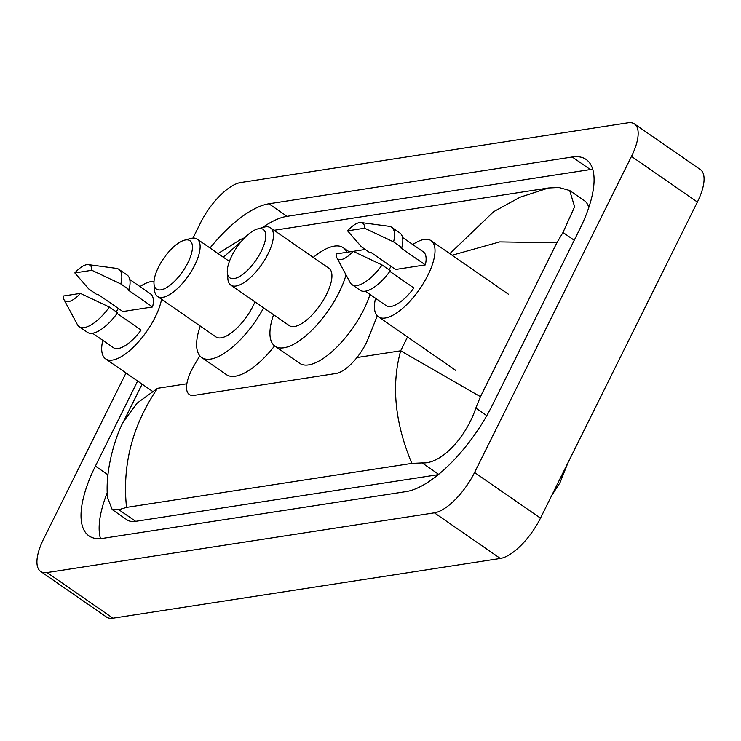 <?xml version="1.0" encoding="UTF-8"?>
<svg xmlns="http://www.w3.org/2000/svg" width="741" height="741" viewBox="0 0 741 741"><rect width="100%" height="100%" fill="white"/><g stroke="black" fill="none" stroke-linecap="round" stroke-linejoin="round"><path stroke-width="1.11" d="M199.82 355.8L194.198 365.304A32.678 12.819 -55.3 0 0 191.558 370.157A32.678 12.819 -55.3 0 0 189.316 394.499A32.678 12.819 -55.3 0 0 194.161 395.361L335.979 373.492A32.678 12.819 -55.3 0 0 368.249 338.461L377.262 315.851M365.267 249.485L353.198 251.347M192.975 238.093L200.524 222.865A43.571 17.099 124.7 0 1 240.695 182.536L628.007 122.811A43.571 17.099 124.7 0 1 634.463 123.951L700.365 169.587A43.571 17.099 124.7 0 1 697.383 202.043L540.476 518.135A43.571 17.099 124.7 0 1 500.305 558.464L112.993 618.189A43.571 17.099 124.7 0 1 106.537 617.049L40.635 571.413A43.571 17.099 124.7 0 1 43.617 538.957L126.007 372.982M634.463 123.951A43.571 17.099 124.7 0 1 631.48 156.407L474.573 472.499A43.571 17.099 124.7 0 1 434.402 512.828L47.091 572.561A43.571 17.099 124.7 0 1 40.635 571.413M137.631 381.031L95.404 466.108A93.681 36.754 -55.3 0 0 88.976 535.891A93.681 36.754 -55.3 0 0 102.86 538.355L406.161 491.579A93.681 36.754 -55.3 0 0 492.524 404.864L579.694 229.256A93.681 36.754 -55.3 0 0 586.122 159.472A93.681 36.754 -55.3 0 0 572.237 157.009L268.937 203.784A93.681 36.754 -55.3 0 0 210.018 248.003M107.325 492.506A93.681 36.754 -55.3 0 0 100.498 538.624M592.726 169.291A93.681 36.754 -55.3 0 0 590.364 169.559L287.063 216.335A93.681 36.754 -55.3 0 0 262.425 227.598M588.762 207.628A58.826 23.082 -55.3 0 0 584.399 200.681L569.662 190.483L574.608 206.748L562.984 232.47L556.852 242.807L480.464 396.694L475.815 408.069C466.385 436.755 441.719 464.227 422.157 462.921L411.848 463.394C394.907 422.916 391.174 385.385 400.668 350.808L480.464 396.694M142.115 384.134L123.664 421.305L137.113 403.141L157.518 388.303C132.426 425.288 122.098 464.987 126.535 507.39L118.856 509.688L112.215 509.576L126.952 519.784A58.826 23.082 -55.3 0 0 135.659 521.331L438.264 474.666M274.087 230.303L548.562 187.973L558.871 187.501L569.662 190.483M126.535 507.39L411.848 463.394M112.215 509.576L107.565 497.72M449.852 253.663L493.636 211.694L520.117 197.208L548.562 187.973M241.418 241.334L223.328 257.22M556.852 242.807L499.703 241.909L452.121 255.237M551.776 495.358L559.937 482.817L568.069 462.532M161.584 299.271A46.294 18.164 124.7 0 1 155.156 317.222A46.294 18.164 124.7 0 1 105.62 358.857A46.294 18.164 124.7 0 1 102.795 340.341M88.383 264.63L116.263 268.344A34.855 13.681 124.7 0 1 118.866 269.316A34.855 13.681 124.7 0 1 120.829 283.951L129.064 289.648L127.878 289.833L152.59 306.95L122.83 311.535L98.118 294.427L96.923 294.612L88.688 288.907L74.822 272.91A21.785 8.549 124.7 0 1 88.383 264.63A21.785 8.549 124.7 0 1 91.856 270.28L74.822 272.91M129.777 279.524L150.58 293.927A32.678 12.819 124.7 0 1 152.59 306.95M91.856 270.28L120.829 283.951M118.866 269.316L127.109 275.022A34.855 13.681 124.7 0 1 129.064 289.648M117.106 313.434L141.114 330.051A32.678 12.819 124.7 0 1 113.373 347.668L92.569 333.255M116.152 311.757A46.294 18.164 124.7 0 1 118.43 308.488M140.003 286.6A46.294 18.164 124.7 0 1 154.017 281.367M80.389 293.39A21.785 8.549 124.7 0 1 64.059 299.753A21.785 8.549 124.7 0 1 63.356 296.011L80.389 293.39L109.362 307.052A34.855 13.681 124.7 0 1 79.176 326.633A34.855 13.681 124.7 0 1 77.351 324.539L64.059 299.753M109.362 307.052L117.597 312.758A34.855 13.681 124.7 0 1 87.419 332.339L79.176 326.633M412.756 244.539A46.294 18.164 124.7 0 1 431.086 240.677A46.294 18.164 124.7 0 1 427.909 275.161A46.294 18.164 124.7 0 1 378.373 316.796A46.294 18.164 124.7 0 1 375.548 298.28M361.136 222.569L389.016 226.283A34.855 13.681 124.7 0 1 391.619 227.255A34.855 13.681 124.7 0 1 393.582 241.89L401.817 247.587L400.631 247.772L425.343 264.889L395.583 269.474L370.87 252.366L369.676 252.551L361.441 246.846L347.575 230.849A21.785 8.549 124.7 0 1 361.136 222.569A21.785 8.549 124.7 0 1 364.609 228.219L347.575 230.849M402.53 237.463L423.333 251.866A32.678 12.819 124.7 0 1 425.343 264.889M364.609 228.219L393.582 241.89M391.619 227.255L399.862 232.961A34.855 13.681 124.7 0 1 401.817 247.587M389.859 271.373L413.867 287.99A32.678 12.819 124.7 0 1 386.126 305.607L365.322 291.194M388.905 269.696A46.294 18.164 124.7 0 1 391.183 266.427M353.142 251.329A21.785 8.549 124.7 0 1 336.812 257.692A21.785 8.549 124.7 0 1 336.108 253.95L353.142 251.329L382.115 264.991A34.855 13.681 124.7 0 1 351.929 284.572A34.855 13.681 124.7 0 1 350.104 282.478L336.812 257.692M382.115 264.991L390.35 270.697A34.855 13.681 124.7 0 1 360.172 290.277L351.929 284.572M187.936 262.647A29.408 11.541 124.7 0 1 167.29 287.165A29.408 11.541 124.7 0 1 154.017 283.988A29.408 11.541 124.7 0 1 158.472 267.186A29.408 11.541 124.7 0 1 184.305 240.241A29.408 11.541 124.7 0 1 187.936 262.647M184.305 240.241L190.474 238.528A34.855 13.681 124.7 0 1 197.171 239.111A34.855 13.681 124.7 0 1 194.781 265.074A34.855 13.681 124.7 0 1 157.481 296.428A34.855 13.681 124.7 0 1 154.582 290.37L154.017 283.988M157.481 296.428L215.964 336.933A34.855 13.681 -55.3 0 0 253.265 305.579A34.855 13.681 -55.3 0 0 254.978 301.874M263.629 307.858A59.91 23.508 124.7 0 1 201.7 357.523A59.91 23.508 124.7 0 1 200.246 326.049M274.596 345.908A59.91 23.508 124.7 0 1 226.413 374.64L201.7 357.523M261.249 251.338A29.408 11.541 124.7 0 1 240.612 275.865A29.408 11.541 124.7 0 1 227.33 272.679A29.408 11.541 124.7 0 1 231.794 255.886A29.408 11.541 124.7 0 1 257.618 228.941A29.408 11.541 124.7 0 1 261.249 251.338M257.618 228.941L263.796 227.218A34.855 13.681 124.7 0 1 270.484 227.802A34.855 13.681 124.7 0 1 268.094 253.774A34.855 13.681 124.7 0 1 230.794 285.118A34.855 13.681 124.7 0 1 227.895 279.061L227.33 272.679M230.794 285.118L289.286 325.623A34.855 13.681 -55.3 0 0 326.586 294.27A34.855 13.681 -55.3 0 0 328.976 268.307L270.484 227.802M346.047 274.911A59.91 23.508 124.7 0 1 339.128 292.334A59.91 23.508 124.7 0 1 275.022 346.223A59.91 23.508 124.7 0 1 273.568 314.74M370.018 294.455A59.91 23.508 124.7 0 1 363.84 309.451A59.91 23.508 124.7 0 1 299.735 363.331L275.022 346.223M313.258 257.423A59.91 23.508 124.7 0 1 343.24 247.707A59.91 23.508 124.7 0 1 346.853 252.292M407.522 336.988L400.668 350.808L356.949 357.542M186.852 383.773L157.518 388.303M434.402 512.828L500.305 558.464M474.573 472.499L540.476 518.135M631.48 156.407L697.383 202.043M47.091 572.561L112.993 618.189M107.973 474.814L95.404 466.108M287.063 216.335L268.937 203.784M590.364 169.559L572.237 157.009M574.238 240.26L562.984 232.47M486.772 415.655L475.815 408.069M438.653 474.342L422.157 462.921M135.659 521.331L118.856 509.688M561.632 478.816A38.124 17.747 -158.3 0 0 561.641 475.481M218.03 253.561L240.64 239.482L244.771 237.666M123.664 421.296C116.485 433.772 104.703 469.173 107.556 497.72M105.62 358.857L152.424 391.276M378.373 316.796L455.808 370.417M431.086 240.677L508.521 294.297M197.171 239.111L229.386 261.425M343.24 247.707L349.317 251.912"/></g></svg>
